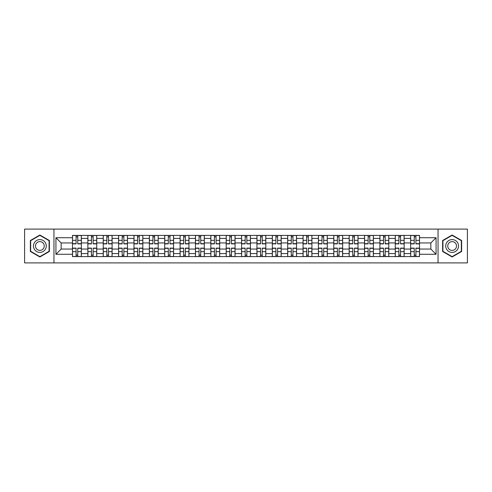 <?xml version="1.0" encoding="UTF-8"?>
<svg xmlns="http://www.w3.org/2000/svg" width="492" height="492" viewBox="0 0 492 492"><rect width="100%" height="100%" fill="white"/><g stroke="black" fill="none" stroke-linecap="round" stroke-linejoin="round"><path stroke-width="0.74" d="M438.04 262.9L467.4 262.9L467.4 229.1L24.6 229.1L24.6 262.9L438.04 262.9L438.04 229.1M87.859 256.59L87.859 238.411L81.352 238.411L81.352 256.59M81.352 238.411L81.352 235.41M87.859 238.411L87.859 235.41M96.727 235.41L96.727 256.59M103.228 256.59L103.228 235.41M112.096 235.41L112.096 256.59M118.597 256.59L118.597 235.41M127.465 235.41L127.465 256.59M133.972 256.59L133.972 235.41M142.84 235.41L142.84 256.59M149.34 256.59L149.34 235.41M158.209 235.41L158.209 256.59M164.709 256.59L164.709 235.41M173.578 235.41L173.578 256.59M180.084 256.59L180.084 235.41M188.953 235.41L188.953 256.59M195.453 256.59L195.453 235.41M204.321 235.41L204.321 256.59M210.822 256.59L210.822 235.41M219.69 235.41L219.69 256.59M226.197 256.59L226.197 235.41M235.065 235.41L235.065 256.59M241.566 256.59L241.566 235.41M250.434 235.41L250.434 256.59M256.935 256.59L256.935 235.41M265.803 235.41L265.803 256.59M272.31 256.59L272.31 235.41M281.178 235.41L281.178 256.59M287.679 256.59L287.679 235.41M296.547 235.41L296.547 256.59M303.047 256.59L303.047 235.41M311.916 235.41L311.916 256.59M318.422 256.59L318.422 235.41M327.291 235.41L327.291 256.59M333.791 256.59L333.791 235.41M342.66 235.41L342.66 256.59M349.16 256.59L349.16 235.41M358.028 235.41L358.028 256.59M364.535 256.59L364.535 235.41M373.403 235.41L373.403 256.59M379.904 256.59L379.904 235.41M388.772 235.41L388.772 256.59M395.273 256.59L395.273 235.41M404.141 235.41L404.141 256.59M410.648 256.59L410.648 235.41M410.648 249.057L404.141 249.057M395.273 249.057L388.772 249.057M379.904 249.057L373.403 249.057M364.535 249.057L358.028 249.057M349.16 249.057L342.66 249.057M333.791 249.057L327.291 249.057M318.422 249.057L311.916 249.057M303.047 249.057L296.547 249.057M287.679 249.057L281.178 249.057M272.31 249.057L265.803 249.057M256.935 249.057L250.434 249.057M241.566 249.057L235.065 249.057M226.197 249.057L219.69 249.057M210.822 249.057L204.321 249.057M195.453 249.057L188.953 249.057M180.084 249.057L173.578 249.057M164.709 249.057L158.209 249.057M149.34 249.057L142.84 249.057M133.972 249.057L127.465 249.057M118.597 249.057L112.096 249.057M103.228 249.057L96.727 249.057M87.859 249.057L81.352 249.057M410.648 242.943L404.141 242.943M395.273 242.943L388.772 242.943M379.904 242.943L373.403 242.943M364.535 242.943L358.028 242.943M349.16 242.943L342.66 242.943M333.791 242.943L327.291 242.943M318.422 242.943L311.916 242.943M303.047 242.943L296.547 242.943M287.679 242.943L281.178 242.943M272.31 242.943L265.803 242.943M256.935 242.943L250.434 242.943M241.566 242.943L235.065 242.943M226.197 242.943L219.69 242.943M210.822 242.943L204.321 242.943M195.453 242.943L188.953 242.943M180.084 242.943L173.578 242.943M164.709 242.943L158.209 242.943M149.34 242.943L142.84 242.943M133.972 242.943L127.465 242.943M118.597 242.943L112.096 242.943M103.228 242.943L96.727 242.943M87.859 242.943L81.352 242.943M61.156 249.057L72.484 249.057L72.484 242.943L61.156 242.943L61.156 249.057L55.934 254.278L55.934 237.722L72.484 237.722L72.484 242.943M419.516 242.943L419.516 249.057L430.844 249.057L430.844 242.943L419.516 242.943L419.516 235.41L72.484 235.41L72.484 237.722M419.516 237.722L436.066 237.722L436.066 254.278L419.516 254.278L419.516 249.057M72.484 249.057L72.484 256.59L419.516 256.59L419.516 254.278M72.484 254.278L55.934 254.278M53.96 262.9L53.96 229.1M49.378 240.508L39.87 235.022L30.363 240.508L30.363 251.492L39.87 256.978L49.378 251.492L49.378 240.508M461.637 240.508L452.13 235.022L442.622 240.508L442.622 251.492L452.13 256.978L461.637 251.492L461.637 240.508M77.761 255.114L76.082 255.114M76.082 236.886L77.761 236.886M93.129 255.114L91.45 255.114M91.45 236.886L93.129 236.886M108.498 255.114L106.825 255.114M106.825 236.886L108.498 236.886M123.873 255.114L122.194 255.114M122.194 236.886L123.873 236.886M139.242 255.114L137.563 255.114M137.563 236.886L139.242 236.886M154.611 255.114L152.938 255.114M152.938 236.886L154.611 236.886M169.986 255.114L168.307 255.114M168.307 236.886L169.986 236.886M185.355 255.114L183.676 255.114M183.676 236.886L185.355 236.886M200.724 255.114L199.051 255.114M199.051 236.886L200.724 236.886M216.099 255.114L214.42 255.114M214.42 236.886L216.099 236.886M231.468 255.114L229.789 255.114M229.789 236.886L231.468 236.886M246.836 255.114L245.164 255.114M245.164 236.886L246.836 236.886M262.211 255.114L260.532 255.114M260.532 236.886L262.211 236.886M277.58 255.114L275.901 255.114M275.901 236.886L277.58 236.886M292.949 255.114L291.276 255.114M291.276 236.886L292.949 236.886M308.324 255.114L306.645 255.114M306.645 236.886L308.324 236.886M323.693 255.114L322.014 255.114M322.014 236.886L323.693 236.886M339.062 255.114L337.389 255.114M337.389 236.886L339.062 236.886M354.437 255.114L352.758 255.114M352.758 236.886L354.437 236.886M369.806 255.114L368.127 255.114M368.127 236.886L369.806 236.886M385.174 255.114L383.502 255.114M383.502 236.886L385.174 236.886M400.549 255.114L398.871 255.114M398.871 236.886L400.549 236.886M415.918 255.114L414.239 255.114M414.239 236.886L415.918 236.886M55.934 237.722L61.156 242.943M430.844 249.057L436.066 254.278M430.844 242.943L436.066 237.722M77.761 243.884L77.761 235.508L81.303 235.508L81.303 243.884L77.761 243.884M76.082 236.787L77.761 236.787M77.761 235.508L72.533 235.508L72.533 243.884L76.082 243.884L76.082 235.508L74.655 235.508M76.082 248.116L76.082 256.492L72.533 256.492L72.533 248.116L76.082 248.116M77.761 255.213L76.082 255.213M76.082 256.492L81.303 256.492L81.303 248.116L77.761 248.116L77.761 256.492L79.187 256.492M93.129 243.884L93.129 235.508L96.678 235.508L96.678 243.884L93.129 243.884M91.45 236.787L93.129 236.787M93.129 235.508L87.908 235.508L87.908 243.884L91.45 243.884L91.45 235.508L90.024 235.508M108.498 243.884L108.498 235.508L112.047 235.508L112.047 243.884L108.498 243.884M106.825 236.787L108.498 236.787M108.498 235.508L103.277 235.508L103.277 243.884L106.825 243.884L106.825 235.508L105.399 235.508M34.323 249.204A6.402 6.402 0 0 0 43.075 251.547A6.402 6.402 0 0 0 45.418 242.796A6.402 6.402 0 0 0 36.672 240.453A6.402 6.402 0 0 0 34.323 249.204M36.076 248.189A4.385 4.385 0 0 0 42.066 249.795A4.385 4.385 0 0 0 43.671 243.811A4.385 4.385 0 0 0 37.681 242.205A4.385 4.385 0 0 0 36.076 248.189M39.87 235.361L49.083 240.68L49.083 251.32L39.87 256.639L30.658 251.32L30.658 240.68L39.87 235.361M446.582 249.204A6.402 6.402 0 0 0 455.328 251.547A6.402 6.402 0 0 0 457.677 242.796A6.402 6.402 0 0 0 448.925 240.453A6.402 6.402 0 0 0 446.582 249.204M448.329 248.189A4.385 4.385 0 0 0 454.319 249.795A4.385 4.385 0 0 0 455.924 243.811A4.385 4.385 0 0 0 449.934 242.205A4.385 4.385 0 0 0 448.329 248.189M452.13 235.361L461.342 240.68L461.342 251.32L452.13 256.639L442.917 251.32L442.917 240.68L452.13 235.361M91.45 248.116L91.45 256.492L87.908 256.492L87.908 248.116L91.45 248.116M93.129 255.213L91.45 255.213M91.45 256.492L96.678 256.492L96.678 248.116L93.129 248.116L93.129 256.492L94.556 256.492M106.825 248.116L106.825 256.492L103.277 256.492L103.277 248.116L106.825 248.116M108.498 255.213L106.825 255.213M106.825 256.492L112.047 256.492L112.047 248.116L108.498 248.116L108.498 256.492L109.925 256.492M123.873 243.884L123.873 235.508L127.416 235.508L127.416 243.884L123.873 243.884M122.194 236.787L123.873 236.787M123.873 235.508L118.646 235.508L118.646 243.884L122.194 243.884L122.194 235.508L120.768 235.508M139.242 243.884L139.242 235.508L142.791 235.508L142.791 243.884L139.242 243.884M137.563 236.787L139.242 236.787M139.242 235.508L134.021 235.508L134.021 243.884L137.563 243.884L137.563 235.508L136.136 235.508M154.611 243.884L154.611 235.508L158.16 235.508L158.16 243.884L154.611 243.884M152.938 236.787L154.611 236.787M154.611 235.508L149.39 235.508L149.39 243.884L152.938 243.884L152.938 235.508L151.511 235.508M122.194 248.116L122.194 256.492L118.646 256.492L118.646 248.116L122.194 248.116M123.873 255.213L122.194 255.213M122.194 256.492L127.416 256.492L127.416 248.116L123.873 248.116L123.873 256.492L125.3 256.492M137.563 248.116L137.563 256.492L134.021 256.492L134.021 248.116L137.563 248.116M139.242 255.213L137.563 255.213M137.563 256.492L142.791 256.492L142.791 248.116L139.242 248.116L139.242 256.492L140.669 256.492M152.938 248.116L152.938 256.492L149.39 256.492L149.39 248.116L152.938 248.116M154.611 255.213L152.938 255.213M152.938 256.492L158.16 256.492L158.16 248.116L154.611 248.116L154.611 256.492L156.038 256.492M169.986 243.884L169.986 235.508L173.528 235.508L173.528 243.884L169.986 243.884M168.307 236.787L169.986 236.787M169.986 235.508L164.758 235.508L164.758 243.884L168.307 243.884L168.307 235.508L166.88 235.508M168.307 248.116L168.307 256.492L164.758 256.492L164.758 248.116L168.307 248.116M169.986 255.213L168.307 255.213M168.307 256.492L173.528 256.492L173.528 248.116L169.986 248.116L169.986 256.492L171.413 256.492M185.355 243.884L185.355 235.508L188.903 235.508L188.903 243.884L185.355 243.884M183.676 236.787L185.355 236.787M185.355 235.508L180.133 235.508L180.133 243.884L183.676 243.884L183.676 235.508L182.249 235.508M183.676 248.116L183.676 256.492L180.133 256.492L180.133 248.116L183.676 248.116M185.355 255.213L183.676 255.213M183.676 256.492L188.903 256.492L188.903 248.116L185.355 248.116L185.355 256.492L186.782 256.492M200.724 243.884L200.724 235.508L204.272 235.508L204.272 243.884L200.724 243.884M199.051 236.787L200.724 236.787M200.724 235.508L195.502 235.508L195.502 243.884L199.051 243.884L199.051 235.508L197.624 235.508M199.051 248.116L199.051 256.492L195.502 256.492L195.502 248.116L199.051 248.116M200.724 255.213L199.051 255.213M199.051 256.492L204.272 256.492L204.272 248.116L200.724 248.116L200.724 256.492L202.15 256.492M216.099 243.884L216.099 235.508L219.641 235.508L219.641 243.884L216.099 243.884M214.42 236.787L216.099 236.787M216.099 235.508L210.871 235.508L210.871 243.884L214.42 243.884L214.42 235.508L212.993 235.508M214.42 248.116L214.42 256.492L210.871 256.492L210.871 248.116L214.42 248.116M216.099 255.213L214.42 255.213M214.42 256.492L219.641 256.492L219.641 248.116L216.099 248.116L216.099 256.492L217.525 256.492M231.468 243.884L231.468 235.508L235.016 235.508L235.016 243.884L231.468 243.884M229.789 236.787L231.468 236.787M231.468 235.508L226.246 235.508L226.246 243.884L229.789 243.884L229.789 235.508L228.362 235.508M229.789 248.116L229.789 256.492L226.246 256.492L226.246 248.116L229.789 248.116M231.468 255.213L229.789 255.213M229.789 256.492L235.016 256.492L235.016 248.116L231.468 248.116L231.468 256.492L232.894 256.492M246.836 243.884L246.836 235.508L250.385 235.508L250.385 243.884L246.836 243.884M245.164 236.787L246.836 236.787M246.836 235.508L241.615 235.508L241.615 243.884L245.164 243.884L245.164 235.508L243.737 235.508M245.164 248.116L245.164 256.492L241.615 256.492L241.615 248.116L245.164 248.116M246.836 255.213L245.164 255.213M245.164 256.492L250.385 256.492L250.385 248.116L246.836 248.116L246.836 256.492L248.263 256.492M262.211 243.884L262.211 235.508L265.754 235.508L265.754 243.884L262.211 243.884M260.532 236.787L262.211 236.787M262.211 235.508L256.984 235.508L256.984 243.884L260.532 243.884L260.532 235.508L259.106 235.508M260.532 248.116L260.532 256.492L256.984 256.492L256.984 248.116L260.532 248.116M262.211 255.213L260.532 255.213M260.532 256.492L265.754 256.492L265.754 248.116L262.211 248.116L262.211 256.492L263.638 256.492M277.58 243.884L277.58 235.508L281.129 235.508L281.129 243.884L277.58 243.884M275.901 236.787L277.58 236.787M277.58 235.508L272.359 235.508L272.359 243.884L275.901 243.884L275.901 235.508L274.474 235.508M275.901 248.116L275.901 256.492L272.359 256.492L272.359 248.116L275.901 248.116M277.58 255.213L275.901 255.213M275.901 256.492L281.129 256.492L281.129 248.116L277.58 248.116L277.58 256.492L279.007 256.492M292.949 243.884L292.949 235.508L296.498 235.508L296.498 243.884L292.949 243.884M291.276 236.787L292.949 236.787M292.949 235.508L287.728 235.508L287.728 243.884L291.276 243.884L291.276 235.508L289.849 235.508M291.276 248.116L291.276 256.492L287.728 256.492L287.728 248.116L291.276 248.116M292.949 255.213L291.276 255.213M291.276 256.492L296.498 256.492L296.498 248.116L292.949 248.116L292.949 256.492L294.376 256.492M308.324 243.884L308.324 235.508L311.867 235.508L311.867 243.884L308.324 243.884M306.645 236.787L308.324 236.787M308.324 235.508L303.097 235.508L303.097 243.884L306.645 243.884L306.645 235.508L305.218 235.508M306.645 248.116L306.645 256.492L303.097 256.492L303.097 248.116L306.645 248.116M308.324 255.213L306.645 255.213M306.645 256.492L311.867 256.492L311.867 248.116L308.324 248.116L308.324 256.492L309.751 256.492M323.693 243.884L323.693 235.508L327.242 235.508L327.242 243.884L323.693 243.884M322.014 236.787L323.693 236.787M323.693 235.508L318.472 235.508L318.472 243.884L322.014 243.884L322.014 235.508L320.587 235.508M322.014 248.116L322.014 256.492L318.472 256.492L318.472 248.116L322.014 248.116M323.693 255.213L322.014 255.213M322.014 256.492L327.242 256.492L327.242 248.116L323.693 248.116L323.693 256.492L325.12 256.492M339.062 243.884L339.062 235.508L342.61 235.508L342.61 243.884L339.062 243.884M337.389 236.787L339.062 236.787M339.062 235.508L333.84 235.508L333.84 243.884L337.389 243.884L337.389 235.508L335.962 235.508M337.389 248.116L337.389 256.492L333.84 256.492L333.84 248.116L337.389 248.116M339.062 255.213L337.389 255.213M337.389 256.492L342.61 256.492L342.61 248.116L339.062 248.116L339.062 256.492L340.489 256.492M354.437 243.884L354.437 235.508L357.979 235.508L357.979 243.884L354.437 243.884M352.758 236.787L354.437 236.787M354.437 235.508L349.209 235.508L349.209 243.884L352.758 243.884L352.758 235.508L351.331 235.508M352.758 248.116L352.758 256.492L349.209 256.492L349.209 248.116L352.758 248.116M354.437 255.213L352.758 255.213M352.758 256.492L357.979 256.492L357.979 248.116L354.437 248.116L354.437 256.492L355.864 256.492M369.806 243.884L369.806 235.508L373.354 235.508L373.354 243.884L369.806 243.884M368.127 236.787L369.806 236.787M369.806 235.508L364.584 235.508L364.584 243.884L368.127 243.884L368.127 235.508L366.7 235.508M368.127 248.116L368.127 256.492L364.584 256.492L364.584 248.116L368.127 248.116M369.806 255.213L368.127 255.213M368.127 256.492L373.354 256.492L373.354 248.116L369.806 248.116L369.806 256.492L371.232 256.492M385.174 243.884L385.174 235.508L388.723 235.508L388.723 243.884L385.174 243.884M383.502 236.787L385.174 236.787M385.174 235.508L379.953 235.508L379.953 243.884L383.502 243.884L383.502 235.508L382.075 235.508M383.502 248.116L383.502 256.492L379.953 256.492L379.953 248.116L383.502 248.116M385.174 255.213L383.502 255.213M383.502 256.492L388.723 256.492L388.723 248.116L385.174 248.116L385.174 256.492L386.601 256.492M400.549 243.884L400.549 235.508L404.092 235.508L404.092 243.884L400.549 243.884M398.871 236.787L400.549 236.787M400.549 235.508L395.322 235.508L395.322 243.884L398.871 243.884L398.871 235.508L397.444 235.508M398.871 248.116L398.871 256.492L395.322 256.492L395.322 248.116L398.871 248.116M400.549 255.213L398.871 255.213M398.871 256.492L404.092 256.492L404.092 248.116L400.549 248.116L400.549 256.492L401.976 256.492M415.918 243.884L415.918 235.508L419.467 235.508L419.467 243.884L415.918 243.884M414.239 236.787L415.918 236.787M415.918 235.508L410.697 235.508L410.697 243.884L414.239 243.884L414.239 235.508L412.813 235.508M414.239 248.116L414.239 256.492L410.697 256.492L410.697 248.116L414.239 248.116M415.918 255.213L414.239 255.213M414.239 256.492L419.467 256.492L419.467 248.116L415.918 248.116L415.918 256.492L417.345 256.492M395.273 238.411L388.772 238.411M379.904 238.411L373.403 238.411M364.535 238.411L358.028 238.411M349.16 238.411L342.66 238.411M333.791 238.411L327.291 238.411M318.422 238.411L311.916 238.411M303.047 238.411L296.547 238.411M287.679 238.411L281.178 238.411M272.31 238.411L265.803 238.411M256.935 238.411L250.434 238.411M241.566 238.411L235.065 238.411M226.197 238.411L219.69 238.411M210.822 238.411L204.321 238.411M195.453 238.411L188.953 238.411M180.084 238.411L173.578 238.411M164.709 238.411L158.209 238.411M149.34 238.411L142.84 238.411M133.972 238.411L127.465 238.411M118.597 238.411L112.096 238.411M103.228 238.411L96.727 238.411M410.648 238.411L404.141 238.411M395.273 253.589L388.772 253.589M379.904 253.589L373.403 253.589M364.535 253.589L358.028 253.589M349.16 253.589L342.66 253.589M333.791 253.589L327.291 253.589M318.422 253.589L311.916 253.589M303.047 253.589L296.547 253.589M287.679 253.589L281.178 253.589M272.31 253.589L265.803 253.589M256.935 253.589L250.434 253.589M241.566 253.589L235.065 253.589M226.197 253.589L219.69 253.589M210.822 253.589L204.321 253.589M195.453 253.589L188.953 253.589M180.084 253.589L173.578 253.589M164.709 253.589L158.209 253.589M149.34 253.589L142.84 253.589M133.972 253.589L127.465 253.589M118.597 253.589L112.096 253.589M103.228 253.589L96.727 253.589M87.859 253.589L81.352 253.589M410.648 253.589L404.141 253.589M77.761 243.675L81.303 243.675M77.761 240.348L81.303 240.348M72.533 243.675L76.082 243.675M72.533 240.348L76.082 240.348M76.082 248.325L72.533 248.325M76.082 251.652L72.533 251.652M81.303 248.325L77.761 248.325M81.303 251.652L77.761 251.652M93.129 243.675L96.678 243.675M93.129 240.348L96.678 240.348M87.908 243.675L91.45 243.675M87.908 240.348L91.45 240.348M108.498 243.675L112.047 243.675M108.498 240.348L112.047 240.348M103.277 243.675L106.825 243.675M103.277 240.348L106.825 240.348M91.45 248.325L87.908 248.325M91.45 251.652L87.908 251.652M96.678 248.325L93.129 248.325M96.678 251.652L93.129 251.652M106.825 248.325L103.277 248.325M106.825 251.652L103.277 251.652M112.047 248.325L108.498 248.325M112.047 251.652L108.498 251.652M123.873 243.675L127.416 243.675M123.873 240.348L127.416 240.348M118.646 243.675L122.194 243.675M118.646 240.348L122.194 240.348M139.242 243.675L142.791 243.675M139.242 240.348L142.791 240.348M134.021 243.675L137.563 243.675M134.021 240.348L137.563 240.348M154.611 243.675L158.16 243.675M154.611 240.348L158.16 240.348M149.39 243.675L152.938 243.675M149.39 240.348L152.938 240.348M122.194 248.325L118.646 248.325M122.194 251.652L118.646 251.652M127.416 248.325L123.873 248.325M127.416 251.652L123.873 251.652M137.563 248.325L134.021 248.325M137.563 251.652L134.021 251.652M142.791 248.325L139.242 248.325M142.791 251.652L139.242 251.652M152.938 248.325L149.39 248.325M152.938 251.652L149.39 251.652M158.16 248.325L154.611 248.325M158.16 251.652L154.611 251.652M169.986 243.675L173.528 243.675M169.986 240.348L173.528 240.348M164.758 243.675L168.307 243.675M164.758 240.348L168.307 240.348M168.307 248.325L164.758 248.325M168.307 251.652L164.758 251.652M173.528 248.325L169.986 248.325M173.528 251.652L169.986 251.652M185.355 243.675L188.903 243.675M185.355 240.348L188.903 240.348M180.133 243.675L183.676 243.675M180.133 240.348L183.676 240.348M183.676 248.325L180.133 248.325M183.676 251.652L180.133 251.652M188.903 248.325L185.355 248.325M188.903 251.652L185.355 251.652M200.724 243.675L204.272 243.675M200.724 240.348L204.272 240.348M195.502 243.675L199.051 243.675M195.502 240.348L199.051 240.348M199.051 248.325L195.502 248.325M199.051 251.652L195.502 251.652M204.272 248.325L200.724 248.325M204.272 251.652L200.724 251.652M216.099 243.675L219.641 243.675M216.099 240.348L219.641 240.348M210.871 243.675L214.42 243.675M210.871 240.348L214.42 240.348M214.42 248.325L210.871 248.325M214.42 251.652L210.871 251.652M219.641 248.325L216.099 248.325M219.641 251.652L216.099 251.652M231.468 243.675L235.016 243.675M231.468 240.348L235.016 240.348M226.246 243.675L229.789 243.675M226.246 240.348L229.789 240.348M229.789 248.325L226.246 248.325M229.789 251.652L226.246 251.652M235.016 248.325L231.468 248.325M235.016 251.652L231.468 251.652M246.836 243.675L250.385 243.675M246.836 240.348L250.385 240.348M241.615 243.675L245.164 243.675M241.615 240.348L245.164 240.348M245.164 248.325L241.615 248.325M245.164 251.652L241.615 251.652M250.385 248.325L246.836 248.325M250.385 251.652L246.836 251.652M262.211 243.675L265.754 243.675M262.211 240.348L265.754 240.348M256.984 243.675L260.532 243.675M256.984 240.348L260.532 240.348M260.532 248.325L256.984 248.325M260.532 251.652L256.984 251.652M265.754 248.325L262.211 248.325M265.754 251.652L262.211 251.652M277.58 243.675L281.129 243.675M277.58 240.348L281.129 240.348M272.359 243.675L275.901 243.675M272.359 240.348L275.901 240.348M275.901 248.325L272.359 248.325M275.901 251.652L272.359 251.652M281.129 248.325L277.58 248.325M281.129 251.652L277.58 251.652M292.949 243.675L296.498 243.675M292.949 240.348L296.498 240.348M287.728 243.675L291.276 243.675M287.728 240.348L291.276 240.348M291.276 248.325L287.728 248.325M291.276 251.652L287.728 251.652M296.498 248.325L292.949 248.325M296.498 251.652L292.949 251.652M308.324 243.675L311.867 243.675M308.324 240.348L311.867 240.348M303.097 243.675L306.645 243.675M303.097 240.348L306.645 240.348M306.645 248.325L303.097 248.325M306.645 251.652L303.097 251.652M311.867 248.325L308.324 248.325M311.867 251.652L308.324 251.652M323.693 243.675L327.242 243.675M323.693 240.348L327.242 240.348M318.472 243.675L322.014 243.675M318.472 240.348L322.014 240.348M322.014 248.325L318.472 248.325M322.014 251.652L318.472 251.652M327.242 248.325L323.693 248.325M327.242 251.652L323.693 251.652M339.062 243.675L342.61 243.675M339.062 240.348L342.61 240.348M333.84 243.675L337.389 243.675M333.84 240.348L337.389 240.348M337.389 248.325L333.84 248.325M337.389 251.652L333.84 251.652M342.61 248.325L339.062 248.325M342.61 251.652L339.062 251.652M354.437 243.675L357.979 243.675M354.437 240.348L357.979 240.348M349.209 243.675L352.758 243.675M349.209 240.348L352.758 240.348M352.758 248.325L349.209 248.325M352.758 251.652L349.209 251.652M357.979 248.325L354.437 248.325M357.979 251.652L354.437 251.652M369.806 243.675L373.354 243.675M369.806 240.348L373.354 240.348M364.584 243.675L368.127 243.675M364.584 240.348L368.127 240.348M368.127 248.325L364.584 248.325M368.127 251.652L364.584 251.652M373.354 248.325L369.806 248.325M373.354 251.652L369.806 251.652M385.174 243.675L388.723 243.675M385.174 240.348L388.723 240.348M379.953 243.675L383.502 243.675M379.953 240.348L383.502 240.348M383.502 248.325L379.953 248.325M383.502 251.652L379.953 251.652M388.723 248.325L385.174 248.325M388.723 251.652L385.174 251.652M400.549 243.675L404.092 243.675M400.549 240.348L404.092 240.348M395.322 243.675L398.871 243.675M395.322 240.348L398.871 240.348M398.871 248.325L395.322 248.325M398.871 251.652L395.322 251.652M404.092 248.325L400.549 248.325M404.092 251.652L400.549 251.652M415.918 243.675L419.467 243.675M415.918 240.348L419.467 240.348M410.697 243.675L414.239 243.675M410.697 240.348L414.239 240.348M414.239 248.325L410.697 248.325M414.239 251.652L410.697 251.652M419.467 248.325L415.918 248.325M419.467 251.652L415.918 251.652"/></g></svg>
